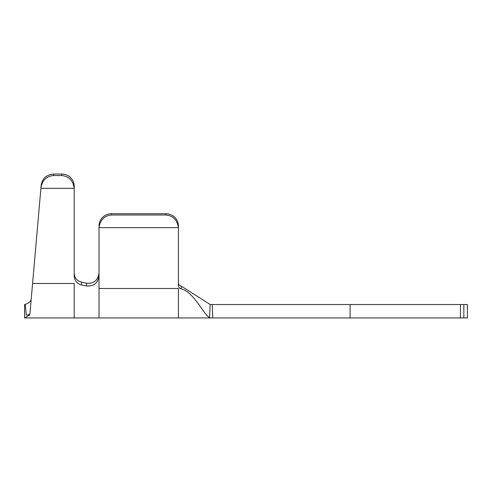 <?xml version="1.0" encoding="UTF-8"?>
<svg xmlns="http://www.w3.org/2000/svg" width="492" height="492" viewBox="0 0 492 492"><rect width="100%" height="100%" fill="white"/><g stroke="black" fill="none" stroke-linecap="round" stroke-linejoin="round"><path stroke-width="0.74" d="M31.144 299.868L29.938 313.625C29.686 314.529 28.462 315.003 26.273 315.046L29.828 314.892L26.273 315.046L25.24 304.333C28.388 303.306 30.363 301.824 31.144 299.868L32.577 283.478L74.212 283.478L74.212 317.937L210.65 317.937L209.543 317.641L210.152 304.499L181.431 286.246L181.13 288.804C193.823 291.824 203.75 314.769 209.543 317.641M40.928 188.042L41.18 185.133C42.417 178.375 46.537 174.685 53.542 174.063L53.413 175.533C46.396 176.234 42.238 180.404 40.928 188.042L32.577 283.478M41.18 185.133L40.904 188.319L74.187 188.319C73.056 180.539 68.929 176.271 61.807 175.533L61.807 174.063A12.405 12.103 0 0 1 74.212 186.16L74.212 189.1A12.405 12.103 180 0 0 74.187 188.319M99.021 225.939A12.405 12.183 0 0 1 111.426 213.749L111.426 214.998C104.304 215.736 100.177 219.949 99.046 227.648A12.405 12.183 180 0 0 99.021 228.436L99.021 266.965M99.021 228.436L99.021 275.883C97.914 283.097 93.775 286.461 86.61 285.981L86.451 283.22L81.475 282.131L81.635 284.973L86.61 285.981M111.426 213.749L166.001 213.749A12.405 12.183 0 0 1 178.399 225.939L178.399 285.44C178.528 287.18 179.439 288.3 181.13 288.804M178.399 225.939L178.399 282.795C178.565 284.659 179.58 285.809 181.431 286.246M99.021 285.981L99.021 273.165C97.877 280.458 93.683 283.81 86.451 283.22C93.677 283.822 97.865 280.465 99.021 273.165M210.65 304.542L467.4 304.542L467.4 317.937L460.451 317.937L460.451 304.542M212.187 304.542L212.79 317.937L460.451 317.937M212.79 317.937L210.65 317.937M99.021 275.883L99.021 317.937M178.399 228.436A12.405 12.183 180 0 0 178.375 227.648C177.243 219.949 173.116 215.736 166.001 214.998L166.001 213.749M99.046 227.648L178.375 227.648M111.426 214.998L166.001 214.998M81.635 284.973C77.035 283.792 74.563 280.797 74.212 276L74.212 189.1M74.212 186.16L74.212 273.189C74.538 277.906 76.961 280.889 81.475 282.131M29.828 314.892C29.477 318.933 29.477 318.933 29.828 314.892L24.6 317.937L24.6 304.542L25.24 304.333M53.413 175.533L61.807 175.533M53.542 174.063L61.807 174.063M350.101 304.542L350.101 317.937M463.845 304.542L463.845 317.937M99.021 288.478L178.399 288.478L178.399 317.937M24.6 317.937L74.212 317.937"/></g></svg>

